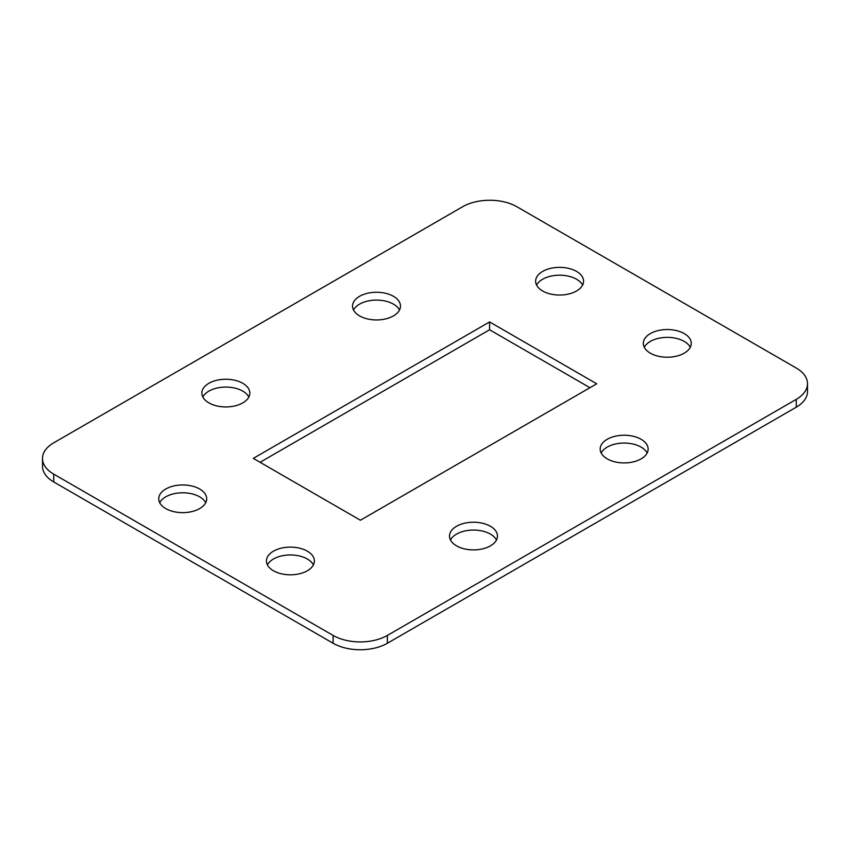 <?xml version="1.0" encoding="UTF-8"?>
<svg xmlns="http://www.w3.org/2000/svg" width="850" height="850" viewBox="0 0 850 850"><rect width="100%" height="100%" fill="white"/><g stroke="black" fill="none" stroke-linecap="round" stroke-linejoin="round"><path stroke-width="1.27" d="M53.731 474.13L333.115 635.428A38.356 22.142 0 0 0 387.366 635.428L796.269 399.351A38.356 22.142 0 0 0 807.5 383.701A38.356 22.142 0 0 0 796.269 368.039L516.885 206.741A38.356 22.142 0 0 0 462.634 206.741L53.731 442.818A38.356 22.142 0 0 0 42.5 458.469A38.356 22.142 0 0 0 53.731 474.13L53.731 481.961L333.115 643.259L333.115 635.428M387.366 635.428L387.366 643.259L796.269 407.182L796.269 399.351M399.511 310.016A23.97 13.844 0 0 0 376.518 300.092A23.97 13.844 0 0 0 353.515 310.016M248.837 397.003A23.97 13.844 0 0 0 225.834 387.079A23.97 13.844 0 0 0 202.842 397.003M496.485 539.984A23.97 13.844 0 0 0 473.482 530.06A23.97 13.844 0 0 0 450.489 539.984M647.158 452.997A23.97 13.844 0 0 0 624.166 443.062A23.97 13.844 0 0 0 601.162 452.997M589.942 387.706L489.589 329.768L260.058 462.294M582.601 285.111A23.97 13.844 0 0 0 559.608 275.188A23.97 13.844 0 0 0 536.605 285.111M205.711 502.711A23.97 13.844 0 0 0 182.708 492.788A23.97 13.844 0 0 0 159.715 502.711M313.395 564.889A23.97 13.844 0 0 0 290.392 554.954A23.97 13.844 0 0 0 267.399 564.889M690.285 347.289A23.97 13.844 0 0 0 667.293 337.365A23.97 13.844 0 0 0 644.289 347.289M807.5 383.701L807.5 391.531A38.356 22.142 180 0 1 796.269 407.182M387.366 643.259A38.356 22.142 180 0 1 333.115 643.259M53.731 481.961A38.356 22.142 180 0 1 42.5 466.299L42.5 458.469M359.561 315.892A23.97 13.844 0 0 0 385.688 318.888A23.97 13.844 0 0 0 400.488 306.096A23.97 13.844 0 0 0 376.518 292.262A23.97 13.844 0 0 0 352.538 306.096A23.97 13.844 0 0 0 359.561 315.892M208.887 402.879A23.97 13.844 0 0 0 235.014 405.886A23.97 13.844 0 0 0 249.815 393.093A23.97 13.844 0 0 0 225.834 379.249A23.97 13.844 0 0 0 201.864 393.093A23.97 13.844 0 0 0 208.887 402.879M456.535 545.859A23.97 13.844 0 0 0 482.662 548.856A23.97 13.844 0 0 0 497.462 536.074A23.97 13.844 0 0 0 473.482 522.229A23.97 13.844 0 0 0 449.512 536.074A23.97 13.844 0 0 0 456.535 545.859M607.208 458.862A23.97 13.844 0 0 0 633.335 461.869A23.97 13.844 0 0 0 648.136 449.076A23.97 13.844 0 0 0 624.166 435.232A23.97 13.844 0 0 0 600.185 449.076A23.97 13.844 0 0 0 607.208 458.862M360.411 520.232L596.721 383.796L489.589 321.938L253.279 458.373L360.411 520.232M542.651 290.987A23.97 13.844 0 0 0 568.778 293.994A23.97 13.844 0 0 0 583.578 281.201A23.97 13.844 0 0 0 559.608 267.357A23.97 13.844 0 0 0 535.628 281.201A23.97 13.844 0 0 0 542.651 290.987M165.761 508.587A23.97 13.844 0 0 0 191.887 511.583A23.97 13.844 0 0 0 206.688 498.801A23.97 13.844 0 0 0 182.708 484.957A23.97 13.844 0 0 0 158.738 498.801A23.97 13.844 0 0 0 165.761 508.587M273.445 570.754A23.97 13.844 0 0 0 299.572 573.761A23.97 13.844 0 0 0 314.373 560.968A23.97 13.844 0 0 0 290.392 547.124A23.97 13.844 0 0 0 266.422 560.968A23.97 13.844 0 0 0 273.445 570.754M650.335 353.164A23.97 13.844 0 0 0 676.462 356.161A23.97 13.844 0 0 0 691.263 343.368A23.97 13.844 0 0 0 667.293 329.534A23.97 13.844 0 0 0 643.312 343.368A23.97 13.844 0 0 0 650.335 353.164M489.589 329.768L489.589 321.938"/></g></svg>

